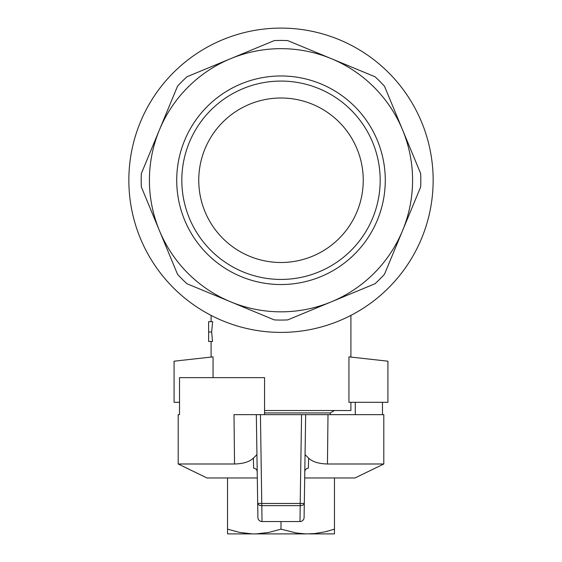 <?xml version="1.0" encoding="UTF-8"?>
<svg xmlns="http://www.w3.org/2000/svg" width="562" height="562" viewBox="0 0 562 562"><rect width="100%" height="100%" fill="white"/><g stroke="black" fill="none" stroke-linecap="round" stroke-linejoin="round"><path stroke-width="0.84" d="M304.702 477.974L355.022 477.974L383.804 463.994L383.804 414.644L327.997 414.644L327.456 463.994C318.696 463.748 312.416 461.795 308.629 458.142L308.383 468.125A4.11 3.73 -179.1 0 0 304.794 471.764L304.787 472.052M257.206 471.764L257.066 471.188L257.206 471.764A4.11 3.73 -0.9 0 0 253.617 468.125L253.371 458.142C249.591 461.795 243.318 463.748 234.544 463.994L178.196 463.994L206.978 477.974L257.298 477.974M304.801 471.321L305.061 454.623L308.629 458.142C312.409 461.795 318.682 463.748 327.456 463.994L383.804 463.994M179.517 414.644L178.196 414.644L179.517 414.644L179.517 377.636L264.554 377.636L264.554 414.644M262.018 521.55L299.982 521.55L300.199 505.631A4.11 2.522 0.9 0 0 304.309 503.173L304.091 517.504A4.11 4.11 -179.1 0 1 299.982 521.55L262.018 521.55A4.11 4.11 0 0 1 257.909 517.504L257.691 503.173A4.11 2.522 -0.9 0 0 261.801 505.631L262.018 521.55A4.11 4.11 179.1 0 1 257.909 517.504L256.328 414.644L260.431 414.644L234.003 414.644L234.544 463.994M382.483 414.644L382.483 402.308M257.691 503.173A4.11 0.358 179.1 0 0 261.801 503.468L300.199 503.468L300.199 505.631L261.801 505.631L260.431 414.644L327.997 414.644M355.275 414.644L355.275 402.308M301.569 414.644L305.672 414.644L304.309 503.173A4.11 0.358 -179.1 0 1 300.199 503.468L301.569 414.644M304.794 471.764L304.091 517.504A4.11 4.11 0 0 1 299.982 521.55M253.371 458.142L256.939 454.623M189.373 218.204A99.172 99.172 0 0 0 359.68 240.627A99.172 99.172 0 0 0 293.947 81.926A99.172 99.172 0 0 0 189.373 218.204M331.355 58.68A131.592 131.592 0 0 1 331.355 301.822A131.592 131.592 0 0 1 159.425 129.892A131.592 131.592 0 0 1 331.355 58.68L375.009 76.755A139.812 139.812 0 0 1 384.492 86.246L420.657 173.546A139.812 139.812 0 0 1 420.657 186.956L384.492 274.256A139.812 139.812 0 0 1 375.009 283.747L287.709 319.904A139.812 139.812 0 0 1 274.291 319.904L186.991 283.747A139.812 139.812 0 0 1 177.508 274.256L141.343 186.956A139.812 139.812 0 0 1 141.343 173.546L177.508 86.246A139.812 139.812 0 0 1 186.991 76.755L274.291 40.597A139.812 139.812 0 0 1 287.709 40.597L331.355 58.68M184.652 220.156A104.286 104.286 0 0 0 363.733 243.732A104.286 104.286 0 0 0 294.614 76.861A104.286 104.286 0 0 0 184.652 220.156M287.709 319.904L331.362 301.822M222.847 238.407A82.242 82.242 0 0 0 356.982 211.726A82.242 82.242 0 0 0 281 98.006A82.242 82.242 0 0 0 222.847 238.407M420.657 173.546L402.575 129.892M375.009 76.755L331.355 58.673M186.991 283.747L230.645 301.829M141.343 186.956L159.425 230.61M177.508 86.246L159.425 129.899M274.291 40.597L230.638 58.68M384.492 274.256L402.575 230.603M281 332.402A152.154 152.154 0 0 1 128.846 180.254A152.154 152.154 0 0 1 281 28.1A152.154 152.154 0 0 1 433.154 180.254A152.154 152.154 0 0 1 281 332.402M208.628 331.994L208.628 341.45L212.534 341.45L211.635 331.994L212.661 321.689L208.628 321.689L208.628 331.994L211.635 331.994M264.554 410.534L350.906 410.534L350.906 402.308M211.094 357.074L211.094 341.45M211.094 321.689L211.094 315.394M213.054 377.636L213.054 356.856L174.08 361.19L174.08 402.308L179.517 402.308M348.946 402.308L348.946 356.856L387.921 361.19L387.921 402.308L348.946 402.308M264.554 412.929L330.344 412.929L334.495 410.534M281 521.55L281 529.151L296.392 533.015L305.812 533.9L314.369 533.612L325.286 531.778L334.46 529.151L334.46 477.974M334.46 529.151L334.46 533.9L309.641 533.9M227.54 529.151L239.812 532.453L252.359 533.9L227.54 533.9L227.54 477.974M252.359 533.9L305.812 533.9M256.188 533.9L268.734 532.453L281 529.151M178.196 463.994L178.196 414.644M350.906 357.074L350.906 315.394M330.344 414.644L330.344 412.929"/></g></svg>
